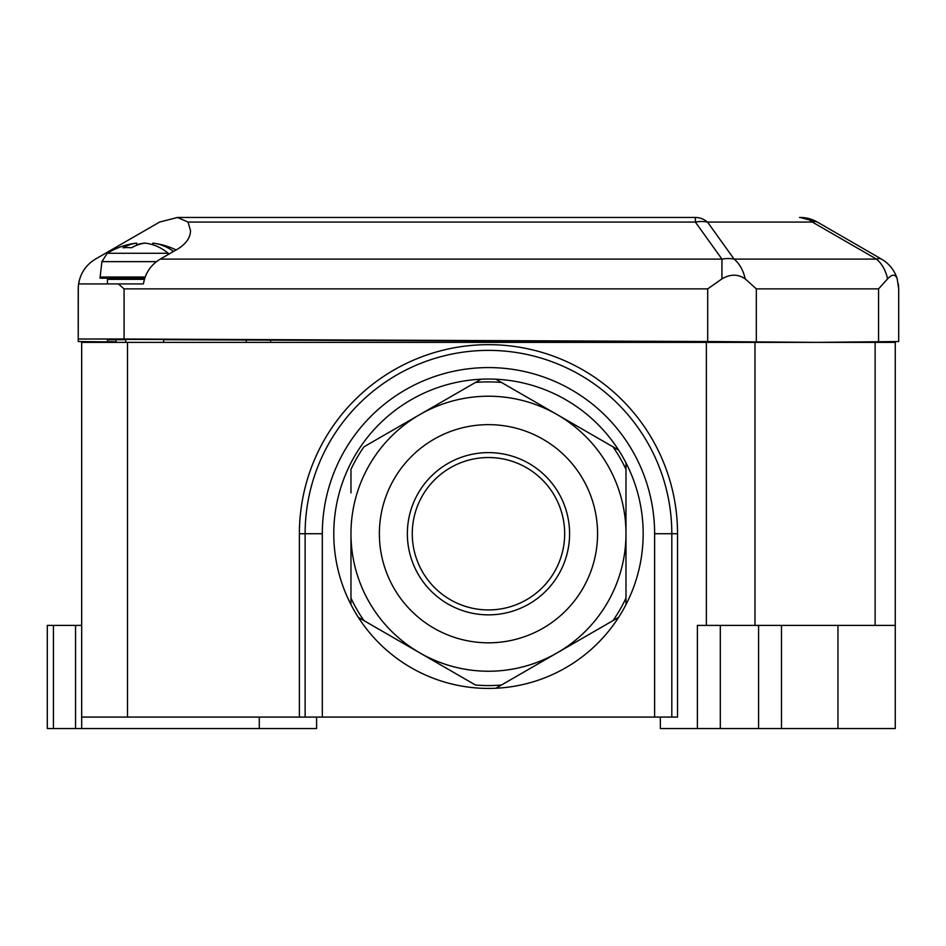 <?xml version="1.0" encoding="UTF-8"?>
<svg xmlns="http://www.w3.org/2000/svg" width="946" height="946" viewBox="0 0 946 946"><rect width="100%" height="100%" fill="white"/><g stroke="black" fill="none" stroke-linecap="round" stroke-linejoin="round"><path stroke-width="1.42" d="M127.509 342.369L127.509 717.08L81.675 717.08L81.675 342.369L895.259 342.369L895.259 728.538L660.355 728.538L660.355 717.08M322.314 717.08L654.62 717.08L654.62 533.733A166.153 166.153 0 0 0 488.467 367.58A166.153 166.153 0 0 0 322.314 533.733L322.314 717.08L299.397 717.08L299.397 533.733A189.07 189.07 0 0 1 488.467 344.663A189.07 189.07 0 0 1 677.537 533.733L677.537 717.08L654.62 717.08M127.509 717.08L299.397 717.08M316.591 717.08L316.591 728.538L47.3 728.538L47.3 625.401L81.675 625.401M81.675 728.538L81.675 717.08M116.051 342.369L116.051 339.697M697.391 728.538L697.391 625.401L895.259 625.401M305.12 717.08L305.12 533.733A183.347 183.347 0 0 1 488.467 350.387A183.347 183.347 0 0 1 671.814 533.733L671.814 717.08M163.611 339.519L125.794 339.354M119.657 283.93L143.414 283.93C145.258 273.098 150.863 264.821 160.252 259.109L177.115 249.366C185.865 244.151 190.335 237.919 190.536 230.658L188.053 222.074L177.458 217.462L159.578 222.074L95.428 259.109C86.051 264.821 80.434 273.098 78.601 283.93L78.329 286.354M898.629 286.744L898.345 283.93M799.488 217.462L800.174 217.462A34.375 34.375 0 0 1 817.368 222.074L881.506 259.109A34.375 34.375 0 0 1 897.21 278.869L898.7 288.873L898.7 341.541L817.439 342.369L707.703 341.541L707.703 288.873L721.94 278.869L721.94 259.109L695.369 222.074L188.053 222.074M116.051 341.991L78.234 341.541L78.234 288.873L78.601 283.93L118.356 283.93L124.08 288.873L124.08 339.011L78.234 339.011M817.439 342.369L163.611 339.697M897.21 278.869C895.413 273.973 892.208 273.973 887.573 278.869A34.375 24.312 -90 0 0 876.481 259.109A34.375 11.612 -60 0 1 881.506 259.109M878.562 341.837L878.562 288.873L887.573 278.869M79.724 278.869L78.624 283.753M78.305 286.827L78.234 341.541M177.458 217.462L695.369 217.462A34.375 24.312 90 0 1 707.525 222.074A34.375 28.025 144.3 0 0 695.369 222.074L695.369 217.462M817.368 222.074L800.174 217.462A34.375 24.312 -90 0 1 812.33 222.074A34.375 11.612 -60 0 1 817.368 222.074M124.08 339.011L707.703 341.541M143.414 283.93L118.356 283.93M160.252 259.109L721.94 259.109A34.375 28.025 144.3 0 1 734.096 259.109L876.481 259.109L812.33 222.074L707.525 222.074L734.096 259.109A34.375 24.312 90 0 1 745.188 278.869L756.315 288.873L756.315 341.837M116.051 341.813L107.454 341.66L107.454 339.78L125.794 339.697M745.188 278.869C738.046 273.973 730.3 273.973 721.94 278.869M136.602 243.134A71.163 47.856 -90 0 0 123.063 247.781A71.151 47.335 -126 0 1 131.541 247.781A71.163 47.856 -90 0 1 145.093 243.134A71.163 52.669 -90 0 1 168.222 253.28L107.265 253.28A71.388 71.388 0 0 1 136.177 243.181A71.163 52.669 -90 0 1 136.602 243.134L136.602 245.31M152.791 244.766L152.791 243.134A71.163 52.669 90 0 1 153.217 243.181A71.163 52.669 90 0 1 173.544 251.423M136.602 244.766A71.163 52.669 90 0 1 144.312 243.134A71.163 47.856 -90 0 1 144.703 243.181M169.038 254.036L168.222 253.28M156.468 261.64L101.908 261.64L100.016 278.195L144.762 278.195M100.016 277.048L145.164 277.048M495.846 379.216A154.695 154.695 0 0 0 350.966 604.6L350.966 598.109A151.833 151.833 0 0 0 363.962 620.623L358.345 617.383A154.695 154.695 0 0 0 495.846 688.25L557.218 652.823A137.513 137.513 0 0 0 625.98 533.733L625.98 462.866A154.695 154.695 0 0 0 618.601 450.083L612.973 446.831L618.601 450.083A154.695 154.695 0 0 0 495.846 379.216L501.475 382.456A151.833 151.833 0 0 0 475.471 382.456L363.962 446.831A151.833 151.833 0 0 0 350.966 469.358L350.966 492.913M350.966 604.6A154.695 154.695 0 0 0 358.345 617.383L419.717 652.823A137.513 137.513 0 0 0 557.218 652.823L618.601 617.383A154.695 154.695 0 0 0 625.98 604.6L625.98 533.733A137.513 137.513 0 0 0 557.218 414.644L612.973 446.831A151.833 151.833 0 0 1 625.98 469.358M625.98 604.6A154.695 154.695 0 0 0 625.98 462.866M495.846 688.25A154.695 154.695 0 0 0 618.601 617.383L612.973 620.623A151.833 151.833 0 0 0 625.98 598.109M481.088 379.216L475.471 382.456M350.966 533.733A137.513 137.513 0 0 0 488.467 671.234A137.513 137.513 0 0 0 625.98 533.733A137.513 137.513 0 0 0 488.467 396.22A137.513 137.513 0 0 0 350.966 533.733L350.966 598.109M379.381 533.733A109.086 109.086 0 0 0 488.467 642.819A109.086 109.086 0 0 0 597.565 533.733A109.086 109.086 0 0 0 488.467 424.648A109.086 109.086 0 0 0 379.381 533.733M407.359 533.733A81.12 81.12 0 0 0 488.467 614.853A81.12 81.12 0 0 0 569.587 533.733A81.12 81.12 0 0 0 488.467 452.614A81.12 81.12 0 0 0 407.359 533.733M412.267 533.733A76.2 76.2 0 0 0 488.467 609.933A76.2 76.2 0 0 0 564.667 533.733A76.2 76.2 0 0 0 488.467 457.533A76.2 76.2 0 0 0 412.267 533.733A76.2 76.2 0 0 1 488.467 457.533A76.2 76.2 0 0 1 564.667 533.733M419.717 652.823L475.471 685.01A151.833 151.833 0 0 0 501.475 685.01M501.475 382.456L557.218 414.644M706.355 625.401L706.355 341.66M754.979 342.369L754.979 625.401M875.121 625.401L875.121 342.369M246.267 342.369L246.267 339.709M270.58 339.78L270.58 342.369M837.967 728.538L837.967 625.401M781.491 728.538L781.491 625.401M758.574 728.538L758.574 625.401M720.308 728.538L720.308 625.401M75.538 728.538L75.538 625.401M53.437 728.538L53.437 625.401M259.287 728.538L259.287 717.08M299.397 533.733L305.12 533.733A183.347 183.347 0 0 1 488.467 350.387A183.347 183.347 0 0 1 671.814 533.733L654.62 533.733M305.12 533.733L322.314 533.733M677.537 533.733L671.814 533.733M112.29 250.454L112.29 249.366M878.562 288.873L756.315 288.873M707.703 288.873L124.08 288.873M144.407 279.342L107.454 279.342L107.454 283.93M163.611 342.369L163.611 339.437M176.11 249.957A71.388 71.388 0 0 0 153.217 243.181M101.908 261.64L107.265 253.28M125.794 342.369L125.794 339.271M107.454 279.342L108.601 278.195"/></g></svg>
